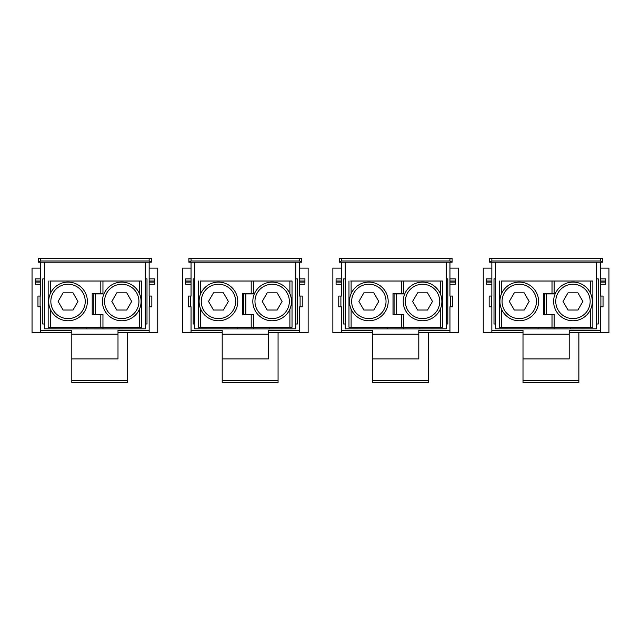 <?xml version="1.0" encoding="UTF-8"?>
<svg xmlns="http://www.w3.org/2000/svg" width="641" height="641" viewBox="0 0 641 641"><rect width="100%" height="100%" fill="white"/><g stroke="black" fill="none" stroke-linecap="round" stroke-linejoin="round"><path stroke-width="0.96" d="M509.323 301.43L514.282 310.028L524.21 310.028L529.17 301.43L524.21 292.833L514.282 292.833L509.323 301.43M502.055 301.43A17.187 17.187 0 0 1 519.242 284.243A17.187 17.187 0 0 1 536.437 301.43A17.187 17.187 0 0 1 519.242 318.617A17.187 17.187 0 0 1 502.055 301.43M499.908 301.43A19.334 19.334 0 0 1 519.242 282.096A19.334 19.334 0 0 1 538.584 301.43A19.334 19.334 0 0 1 519.242 320.772A19.334 19.334 0 0 1 499.908 301.43M499.371 281.022L499.371 327.214L552.013 327.214L552.013 314.859L554.161 314.859L554.161 314.322L554.161 327.214L592.837 327.214L592.837 281.022L501.11 281.022M552.013 314.859L543.416 314.859L543.416 293.378L554.161 293.378L554.161 293.915L544.489 293.915L544.489 314.322L554.161 314.322M536.309 281.022L540.195 281.022M554.161 281.022L554.161 293.915M552.013 327.214L554.161 327.214L554.161 328.881M538.047 328.881L538.047 327.214L554.161 327.214M570.274 327.214L570.274 328.825M592.3 301.43A19.334 19.334 0 0 1 572.958 320.772A19.334 19.334 0 0 1 553.624 301.43A19.334 19.334 0 0 1 572.958 282.096A19.334 19.334 0 0 1 592.3 301.43M555.771 301.43A17.187 17.187 0 0 1 572.958 284.243A17.187 17.187 0 0 1 590.153 301.43A17.187 17.187 0 0 1 572.958 318.617A17.187 17.187 0 0 1 555.771 301.43M567.998 292.833L563.038 301.43L567.998 310.028L577.926 310.028L582.885 301.43L577.926 292.833L567.998 292.833M600.353 268.13L608.95 268.13L608.95 332.583L600.353 332.583L600.353 306.807L603.045 306.807L603.045 296.062L600.353 296.062L600.353 284.243L605.729 284.243L605.729 282.096L600.353 282.096M600.353 278.867L605.729 278.867L605.729 282.096M605.729 281.022L600.353 281.022M600.353 296.062L600.353 262.217M600.353 332.583L569.2 332.583L569.2 334.193L523.008 334.193L523.008 358.904L569.2 358.904L569.2 334.193M600.353 330.435L569.2 330.435L569.2 332.583M491.847 262.217L491.847 296.062L489.163 296.062L489.163 306.807L491.847 306.807L491.847 332.583L523.008 332.583L523.008 334.193M596.595 262.217L596.595 278.867L598.205 278.867L598.205 323.993L596.595 323.993L596.595 328.825L565.442 328.881L495.613 328.825L495.613 323.993L494.003 323.993L494.003 278.867L495.613 278.867L495.613 262.217M491.847 330.435L523.008 330.435L523.008 332.583M491.847 278.867L486.479 278.867L486.479 284.243L491.847 284.243L491.847 296.062M491.847 332.583L483.258 332.583L483.258 268.13L491.847 268.13M523.008 380.393L578.871 380.393L578.871 382.541L523.008 382.541L523.008 358.904M578.871 380.393L578.871 332.583M602.508 262.217L602.508 258.459L600.353 258.459L600.353 260.975L602.508 262.217L489.7 262.217L491.847 260.975L491.847 258.459L600.353 258.459M491.847 258.459L489.7 258.459L489.7 262.217M600.353 260.975L491.847 260.975M596.595 323.993L596.595 278.867M495.613 278.867L495.613 323.993M486.479 281.022L491.847 281.022M486.479 282.096L491.847 282.096M358.92 301.43L363.88 310.028L373.807 310.028L378.767 301.43L373.807 292.833L363.88 292.833L358.92 301.43M351.653 301.43A17.187 17.187 0 0 1 368.847 284.243A17.187 17.187 0 0 1 386.034 301.43A17.187 17.187 0 0 1 368.847 318.617A17.187 17.187 0 0 1 351.653 301.43M349.505 301.43A19.334 19.334 0 0 1 368.847 282.096A19.334 19.334 0 0 1 388.182 301.43A19.334 19.334 0 0 1 368.847 320.772A19.334 19.334 0 0 1 349.505 301.43M348.968 281.022L348.968 327.214L401.611 327.214L401.611 314.859L403.758 314.859L403.758 314.322L403.758 327.214L442.434 327.214L442.434 281.022L350.707 281.022M401.611 314.859L393.013 314.859L393.013 293.378L403.758 293.378L403.758 293.915L394.087 293.915L394.087 314.322L403.758 314.322M385.906 281.022L389.792 281.022M403.758 281.022L403.758 293.915M401.611 327.214L403.758 327.214L403.758 328.881M387.645 328.881L387.645 327.214L403.758 327.214M419.871 327.214L419.871 328.825M441.897 301.43A19.334 19.334 0 0 1 422.555 320.772A19.334 19.334 0 0 1 403.221 301.43A19.334 19.334 0 0 1 422.555 282.096A19.334 19.334 0 0 1 441.897 301.43M405.368 301.43A17.187 17.187 0 0 1 422.555 284.243A17.187 17.187 0 0 1 439.75 301.43A17.187 17.187 0 0 1 422.555 318.617A17.187 17.187 0 0 1 405.368 301.43M417.595 292.833L412.636 301.43L417.595 310.028L427.523 310.028L432.483 301.43L427.523 292.833L417.595 292.833M449.95 268.13L458.547 268.13L458.547 332.583L449.95 332.583L449.95 306.807L452.642 306.807L452.642 296.062L449.95 296.062L449.95 284.243L455.326 284.243L455.326 282.096L449.95 282.096M449.95 278.867L455.326 278.867L455.326 282.096M455.326 281.022L449.95 281.022M449.95 296.062L449.95 262.217M449.95 332.583L418.797 332.583L418.797 334.193L372.605 334.193L372.605 358.904L418.797 358.904L418.797 334.193M449.95 330.435L418.797 330.435L418.797 332.583M341.453 262.217L341.453 296.062L338.76 296.062L338.76 306.807L341.453 306.807L341.453 332.583L372.605 332.583L372.605 334.193M446.192 262.217L446.192 278.867L447.803 278.867L447.803 323.993L446.192 323.993L446.192 328.825L415.039 328.881L345.211 328.825L345.211 323.993L343.6 323.993L343.6 278.867L345.211 278.867L345.211 262.217M341.453 330.435L372.605 330.435L372.605 332.583M341.453 278.867L336.076 278.867L336.076 284.243L341.453 284.243L341.453 296.062M341.453 332.583L332.855 332.583L332.855 268.13L341.453 268.13M372.605 380.393L428.468 380.393L428.468 382.541L372.605 382.541L372.605 358.904M428.468 380.393L428.468 332.583M452.105 262.217L452.105 258.459L449.95 258.459L449.95 260.975L452.105 262.217L339.297 262.217L341.453 260.975L341.453 258.459L449.95 258.459M341.453 258.459L339.297 258.459L339.297 262.217L339.297 258.459M449.95 260.975L341.453 260.975M446.192 323.993L446.192 278.867M345.211 278.867L345.211 323.993M336.076 281.022L341.453 281.022M336.076 282.096L341.453 282.096M208.517 301.43L213.477 310.028L223.405 310.028L228.364 301.43L223.405 292.833L213.477 292.833L208.517 301.43M201.25 301.43A17.187 17.187 0 0 1 218.445 284.243A17.187 17.187 0 0 1 235.632 301.43A17.187 17.187 0 0 1 218.445 318.617A17.187 17.187 0 0 1 201.25 301.43M199.103 301.43A19.334 19.334 0 0 1 218.445 282.096A19.334 19.334 0 0 1 237.779 301.43A19.334 19.334 0 0 1 218.445 320.772A19.334 19.334 0 0 1 199.103 301.43M198.566 281.022L198.566 327.214L251.208 327.214L251.208 314.859L253.355 314.859L253.355 314.322L253.355 327.214L292.032 327.214L292.032 281.022L200.304 281.022M251.208 314.859L242.61 314.859L242.61 293.378L253.355 293.378L253.355 293.915L243.684 293.915L243.684 314.322L253.355 314.322M235.503 281.022L239.389 281.022M253.355 281.022L253.355 293.915M251.208 327.214L253.355 327.214L253.355 328.881M237.242 328.881L237.242 327.214L253.355 327.214M269.468 327.214L269.468 328.825M291.495 301.43A19.334 19.334 0 0 1 272.153 320.772A19.334 19.334 0 0 1 252.818 301.43A19.334 19.334 0 0 1 272.153 282.096A19.334 19.334 0 0 1 291.495 301.43M254.966 301.43A17.187 17.187 0 0 1 272.153 284.243A17.187 17.187 0 0 1 289.347 301.43A17.187 17.187 0 0 1 272.153 318.617A17.187 17.187 0 0 1 254.966 301.43M267.193 292.833L262.233 301.43L267.193 310.028L277.12 310.028L282.08 301.43L277.12 292.833L267.193 292.833M299.547 268.13L308.145 268.13L308.145 332.583L299.547 332.583L299.547 306.807L302.24 306.807L302.24 296.062L299.547 296.062L299.547 284.243L304.924 284.243L304.924 282.096L299.547 282.096M299.547 278.867L304.924 278.867L304.924 282.096M304.924 281.022L299.547 281.022M299.547 296.062L299.547 262.217M299.547 332.583L268.395 332.583L268.395 334.193L222.203 334.193L222.203 358.904L268.395 358.904L268.395 334.193M299.547 330.435L268.395 330.435L268.395 332.583M191.05 262.217L191.05 296.062L188.358 296.062L188.358 306.807L191.05 306.807L191.05 332.583L222.203 332.583L222.203 334.193M295.789 262.217L295.789 278.867L297.4 278.867L297.4 323.993L295.789 323.993L295.789 328.825L264.637 328.881L194.808 328.825L194.808 323.993L193.197 323.993L193.197 278.867L194.808 278.867L194.808 262.217M191.05 330.435L222.203 330.435L222.203 332.583M191.05 278.867L185.674 278.867L185.674 284.243L191.05 284.243L191.05 296.062M191.05 332.583L182.453 332.583L182.453 268.13L191.05 268.13M222.203 380.393L278.066 380.393L278.066 382.541L222.203 382.541L222.203 358.904M278.066 380.393L278.066 332.583M301.703 262.217L301.703 258.459L299.547 258.459L299.547 260.975L301.703 262.217L188.895 262.217L191.05 260.975L191.05 258.459L299.547 258.459M191.05 258.459L188.895 258.459L188.895 262.217M299.547 260.975L191.05 260.975M295.789 323.993L295.789 278.867M194.808 278.867L194.808 323.993M185.674 281.022L191.05 281.022M185.674 282.096L191.05 282.096M58.115 301.43L63.074 310.028L73.002 310.028L77.962 301.43L73.002 292.833L63.074 292.833L58.115 301.43M50.847 301.43A17.187 17.187 0 0 1 68.042 284.243A17.187 17.187 0 0 1 85.229 301.43A17.187 17.187 0 0 1 68.042 318.617A17.187 17.187 0 0 1 50.847 301.43M48.7 301.43A19.334 19.334 0 0 1 68.042 282.096A19.334 19.334 0 0 1 87.376 301.43A19.334 19.334 0 0 1 68.042 320.772A19.334 19.334 0 0 1 48.7 301.43M48.163 281.022L48.163 327.214L100.805 327.214L100.805 314.859L102.953 314.859L102.953 314.322L102.953 327.214L141.629 327.214L141.629 281.022L49.902 281.022M100.805 314.859L92.208 314.859L92.208 293.378L102.953 293.378L102.953 293.915L93.282 293.915L93.282 314.322L102.953 314.322M85.101 281.022L88.987 281.022M102.953 281.022L102.953 293.915M100.805 327.214L102.953 327.214L102.953 328.881M86.839 328.881L86.839 327.214L102.953 327.214M119.066 327.214L119.066 328.825M141.092 301.43A19.334 19.334 0 0 1 121.758 320.772A19.334 19.334 0 0 1 102.416 301.43A19.334 19.334 0 0 1 121.758 282.096A19.334 19.334 0 0 1 141.092 301.43M104.563 301.43A17.187 17.187 0 0 1 121.758 284.243A17.187 17.187 0 0 1 138.945 301.43A17.187 17.187 0 0 1 121.758 318.617A17.187 17.187 0 0 1 104.563 301.43M116.79 292.833L111.83 301.43L116.79 310.028L126.718 310.028L131.677 301.43L126.718 292.833L116.79 292.833M149.153 268.13L157.742 268.13L157.742 332.583L149.153 332.583L149.153 306.807L151.837 306.807L151.837 296.062L149.153 296.062L149.153 284.243L154.521 284.243L154.521 282.096L149.153 282.096M149.153 278.867L154.521 278.867L154.521 282.096M154.521 281.022L149.153 281.022M149.153 296.062L149.153 262.217M149.153 332.583L117.992 332.583L117.992 334.193L71.8 334.193L71.8 358.904L117.992 358.904L117.992 334.193M149.153 330.435L117.992 330.435L117.992 332.583M40.647 262.217L40.647 296.062L37.955 296.062L37.955 306.807L40.647 306.807L40.647 332.583L71.8 332.583L71.8 334.193M145.387 262.217L145.387 278.867L146.997 278.867L146.997 323.993L145.387 323.993L145.387 328.825L114.234 328.881L44.405 328.825L44.405 323.993L42.795 323.993L42.795 278.867L44.405 278.867L44.405 262.217M40.647 330.435L71.8 330.435L71.8 332.583M40.647 278.867L35.271 278.867L35.271 284.243L40.647 284.243L40.647 296.062M40.647 332.583L32.05 332.583L32.05 268.13L40.647 268.13M71.8 380.393L127.663 380.393L127.663 382.541L71.8 382.541L71.8 358.904M127.663 380.393L127.663 332.583M151.3 262.217L151.3 258.459L149.153 258.459L149.153 260.975L151.3 262.217L38.492 262.217L40.647 260.975L40.647 258.459L149.153 258.459M40.647 258.459L38.492 258.459L38.492 262.217M149.153 260.975L40.647 260.975M145.387 323.993L145.387 278.867M44.405 278.867L44.405 323.993M35.271 281.022L40.647 281.022M35.271 282.096L40.647 282.096M552.013 293.378L552.013 281.022M501.518 281.022L501.518 293.706M501.518 309.162L501.518 327.214M590.69 327.214L590.69 309.162M590.69 293.706L590.69 281.022M546.637 293.915L546.637 314.322M491.31 296.062L491.31 306.807M600.889 306.807L600.889 296.062M401.611 293.378L401.611 281.022M351.116 281.022L351.116 293.706M351.116 309.162L351.116 327.214M440.287 327.214L440.287 309.162M440.287 293.706L440.287 281.022M396.242 293.915L396.242 314.322M340.908 296.062L340.908 306.807M450.487 306.807L450.487 296.062M251.208 293.378L251.208 281.022M200.713 281.022L200.713 293.706M200.713 309.162L200.713 327.214M289.884 327.214L289.884 309.162M289.884 293.706L289.884 281.022M245.84 293.915L245.84 314.322M190.513 296.062L190.513 306.807M300.092 306.807L300.092 296.062M100.805 293.378L100.805 281.022M50.31 281.022L50.31 293.706M50.31 309.162L50.31 327.214M139.482 327.214L139.482 309.162M139.482 293.706L139.482 281.022M95.437 293.915L95.437 314.322M40.111 296.062L40.111 306.807M149.69 306.807L149.69 296.062"/></g></svg>
